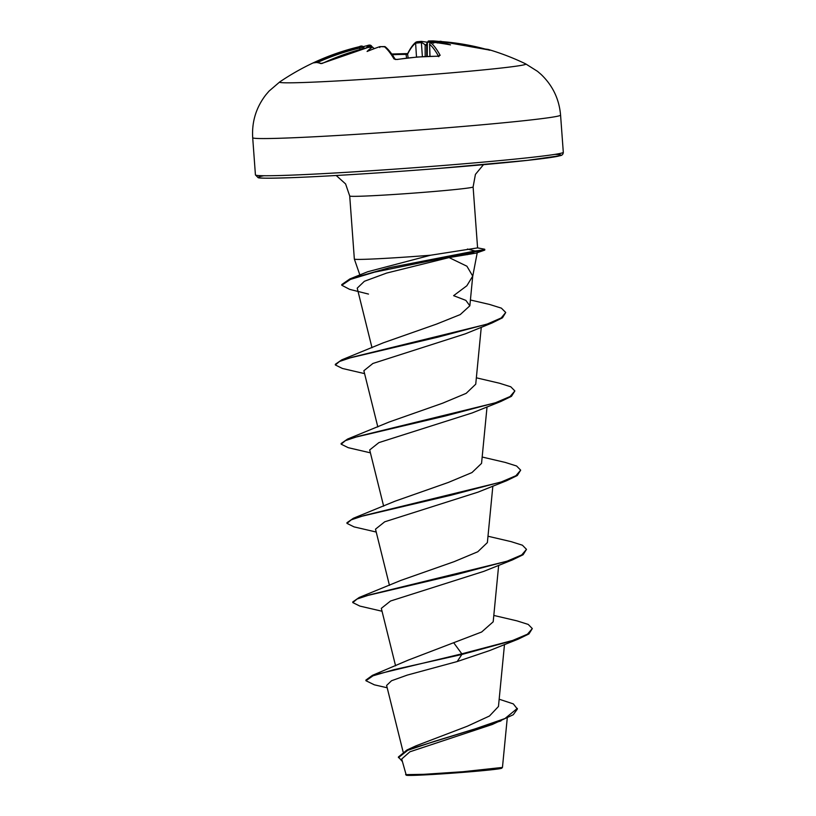<?xml version="1.0" encoding="UTF-8"?>
<svg xmlns="http://www.w3.org/2000/svg" width="816" height="816" viewBox="0 0 816 816"><rect width="100%" height="100%" fill="white"/><g stroke="black" fill="none" stroke-linecap="round" stroke-linejoin="round"><path stroke-width="1.22" d="M374.269 48.644L372.484 47.083A246.636 44.86 -99.6 0 0 372.453 47.053L368.087 47.45A246.34 241.709 102.2 0 0 323.809 62.73L320.821 63.587A245.851 37.781 -120.8 0 0 316.486 62.506A245.851 37.781 -120.8 0 0 313.028 62.965A1.326 1.316 -112.1 0 1 313.089 62.934L313.089 62.934A1.326 1.316 -112.1 0 1 313.201 62.893M433.959 42.391L434.132 42.401A246.636 240.73 117.8 0 0 433.959 42.391L433.643 43.279L433.939 42.381L431.001 42.891A246.34 45.778 87 0 1 440.15 55.325L438.08 56.263A245.851 213.935 156.1 0 0 417.649 57.089A245.851 213.935 156.1 0 0 397.188 59.497L397.035 59.517M525.698 63.893A123.481 3.58 175.8 0 1 425.789 74.939A123.481 3.58 175.8 0 1 279.715 81.957L269.096 91.055L265.924 94.748C256.142 107.406 251.726 121.737 252.695 137.71A154.357 4.478 175.8 0 0 435.469 128.704A154.357 4.478 175.8 0 0 560.572 115.107C559.195 99.154 552.738 85.629 541.212 74.531L537.53 71.349L525.698 63.893A246.962 246.962 0 0 0 488.121 49.409A245.851 44.033 111.9 0 1 489.988 50.235L487.897 49.776A246.34 241.709 102.2 0 0 442.007 41.616L439.028 41.8A246.636 46.104 90.6 0 1 439.059 41.83L437.651 42.809A1.326 1.295 124.5 0 0 437.641 42.84M397.188 59.497L394.046 58.966A1.326 1.214 -30.7 0 1 395.179 59.323M394.046 58.966A246.34 45.4 -96 0 0 384.285 46.583L379.899 46.655L379.807 47.522L379.879 46.645A246.636 240.73 117.8 0 0 379.726 46.696L379.879 46.645M372.484 47.083A181.927 70.625 36.8 0 0 367.088 51.479A181.927 74.297 -42.3 0 1 379.726 46.696M315.384 62.393L313.579 62.699A246.962 246.962 0 0 0 279.715 81.957M313.568 62.699L315.017 62.026A246.34 242.087 -93.5 0 1 359.183 46.736L362.141 46.237M371.749 46.614L367.72 46.849A245.31 240.669 68.1 0 0 367.261 46.94L367.037 45.686A181.927 113.648 -32.3 0 0 363.497 46.594M371.872 46.9L371.831 46.522C371.086 44.982 369.556 44.686 367.231 45.645L370.199 45.461M499.178 699.22L513.325 703.892L517.385 709.043L513.264 714.734L492.303 724.465L409.867 751.811L401.707 759.023L406.256 775.2A47.92 1.387 -4.2 0 0 462.968 772.364A47.92 1.387 -4.2 0 0 501.789 768.182L502.462 767.387L507.246 718.162M405.603 774.639L423.688 774.333L463.039 771.712L502.442 767.428M368.485 294.076L349.625 289.354L341.792 285.263L341.741 284.6L349.819 278.96L367.73 271.728L430.654 255.214L477.584 247.891L484.398 249.176A59.548 1.724 175.8 0 1 484.765 249.339L484.806 250.002A59.548 1.724 175.8 0 1 484.469 250.206L476.116 253.103L449.086 257.581L466.925 266.23L472.719 276.104L466.854 285.753L453.614 295.667L465.885 300.39L469.843 305.816L472.729 276.104M430.654 255.214A61.863 1.795 175.8 0 1 427.594 255.459A61.863 1.795 175.8 0 1 354.348 259.08A61.863 1.795 175.8 0 1 354.348 259.07L349.717 196.003A61.863 1.795 -4.2 0 0 422.963 192.392A61.863 1.795 -4.2 0 0 473.107 186.946L475.422 174.4L483.48 164.669M367.802 47.501L367.659 46.553M437.6 42.585A245.024 240.781 86.5 0 0 433.265 42.208L427.36 42.289A245.31 45.859 -89.4 0 0 427.268 42.34L428.604 40.984M427.247 56.416L427.36 42.289A1.326 1.295 -117.4 0 1 427.39 41.993M427.288 42.259A181.927 81.753 34.8 0 0 421.444 41.392L421.964 42.626A245.31 240.669 68.1 0 0 421.484 42.605L415.609 43.156A1.326 1.295 -127.9 0 1 416.099 42.044L416.099 42.044C413.314 44.105 410.519 47.93 407.725 53.509L405.827 53.703M517.334 708.39L504.982 718.529L472.903 729.637L407.031 749.945L415.987 745.834L467.364 726.199L489.478 716.009L498.464 706.483L504.492 644.497M453.869 642.977L461.815 653.83L372.443 675.342L408.388 660.052L481.664 631.992L493.19 621.802L498.668 565.294M382.031 611.245L359.866 606.084L352.808 602.596L352.757 601.943L359.224 597.465L400.809 580.421L454.145 561.653L477.768 551.769L487.376 542.589L492.854 486.081M376.217 532.042L354.042 526.881L346.984 523.393L346.943 522.73L353.41 518.252L394.995 501.208L448.27 482.47L471.974 472.556L481.552 463.386L487.04 406.878M370.403 452.839L348.228 447.678L341.17 444.19L341.119 443.527L347.596 439.049L389.181 422.005L442.517 403.237L466.171 393.343L475.738 384.183L481.267 327.226M364.589 373.626L342.414 368.465L335.356 364.976L335.305 364.324L341.771 359.846L383.357 342.802L436.55 324.095L460.234 314.588L469.843 305.816M449.086 257.581L386.723 273.044L364.395 281.275L357.224 288.15L372.004 347.749M335.356 364.976L339.487 361.478L351.91 357.286L492.16 322.922L465.365 333.826L372.902 363.467L363.865 370.739L377.828 426.952M341.17 444.19L345.403 440.63L358.122 436.376L500.851 401.482L472.229 412.927L378.889 442.609L369.689 449.942M346.984 523.393L351.227 519.843L363.936 515.579L506.665 480.695L478.033 492.14L384.703 521.812L375.503 529.156L389.456 585.368M352.808 602.596L357.041 599.046L369.76 594.793L512.489 559.898L483.857 571.343L390.548 601.004L381.317 608.359L395.576 665.815M518.303 639.101L528.931 633.94L532.307 628.575L527.462 634.185L512.744 640.427L461.815 653.83L461.856 654.483L518.303 639.101L489.671 650.556L457.184 661.552L407.255 675.097L391.517 680.748L386.611 685.45L403.104 751.893M372.443 675.342L365.905 680.075L365.945 680.728L374.371 684.828L387.192 687.776M407.031 749.945L398.392 756.993L402.308 761.45M457.184 661.552L461.856 654.483L393.914 669.691L373.014 675.801L365.945 680.728M500.963 720.916L434.183 741.428L407.735 750.312L398.432 757.656M532.307 628.575L528.227 624.424L516.967 620.864L493.802 615.437M359.224 597.465L456.909 574.413L507.226 561.122L521.72 554.931L526.493 549.362L522.413 545.21L511.153 541.651L487.988 536.234M353.41 518.252L451.095 495.2L501.401 481.909L515.906 475.728L520.679 470.159L516.599 466.007L505.339 462.448L482.174 457.031M347.596 439.049L445.281 415.997L495.587 402.706L510.082 396.525L514.865 390.946L510.785 386.794L499.514 383.234L476.36 377.818M341.771 359.846L438.029 337.12L487.325 324.013L501.208 317.954L505.726 312.487L501.391 308.152L489.549 304.439L470.404 299.992M349.819 278.96L389.773 267.587L475.045 251.002L475.085 251.665L467.201 254.694M512.489 559.898L523.117 554.727L526.493 549.362M506.665 480.695L517.293 475.524L520.679 470.159M500.851 401.482L511.479 396.311L514.865 390.946M492.16 322.922L502.483 317.801L505.726 312.487M341.792 285.263L350.411 279.419L374.442 272.177L475.085 251.665A59.548 1.724 175.8 0 0 484.469 250.206M484.765 249.339A59.548 1.724 175.8 0 1 475.045 251.002L467.446 249.033M416.905 41.769L421.26 41.381M428.716 40.984L433.102 40.902A246.34 242.087 -93.5 0 1 439.844 41.524M434.132 42.401A181.927 106.192 22.7 0 1 450.514 44.89A181.927 106.049 -36.1 0 0 439.059 41.83M427.268 42.34L426.125 45.421L421.964 42.626M367.261 46.94L366.139 47.909M416.497 57.089L415.609 43.156A245.024 45.533 -93 0 0 407.612 54.162L406.072 54.397L405.899 53.621L391.741 54.009M363.732 47.308L359.754 48.011A245.024 240.781 86.5 0 0 317.557 62.434M431.001 42.891A1.326 1.285 131.1 0 0 429.624 44.268L429.91 56.314M437.529 43.013C438.559 41.371 440.048 40.902 441.976 41.606L442.007 41.616M441.976 41.606L487.897 49.776M440.15 55.325A1.326 1.214 151.5 0 0 438.875 56.09M433.265 42.361L433.102 40.902M438.08 56.263L439.1 56.008L438.753 56.702M384.285 46.583A1.326 1.285 -50.1 0 1 385.325 46.849L380.011 46.614C381.653 46.359 381.653 46.359 380.011 46.614M422.382 56.661L421.291 41.371M408.133 57.916L407.612 54.162A1.326 1.234 -153.9 0 1 407.725 53.509M323.809 62.73L368.057 47.44L372.565 47.032A1.326 1.285 -58.4 0 0 372.453 47.053M313.089 62.934L317.138 62.393L321.83 63.546L323.738 62.761M320.821 63.587A1.326 1.285 -68.9 0 1 321.688 63.495M315.017 62.026L359.193 46.736L359.999 49.511M263.915 175.746A151.694 4.396 -4.2 0 0 437.896 168.504C384.152 172.757 325.615 176.429 291.628 177.664C269.892 178.357 258.723 178.357 258.131 177.653L255.428 174.91A154.357 4.478 -4.2 0 0 438.202 165.893A154.357 4.478 -4.2 0 0 563.305 152.296L560.572 115.107M437.927 168.504A151.694 4.396 -4.2 0 0 555.023 154.367M438.467 56.151A245.024 45.533 -93 0 0 429.624 44.268L430.001 56.314M426.676 44.472L426.717 56.437M425.177 56.508L425.126 44.554M406.582 58.089L406.072 54.397A244.525 218.994 17.8 0 0 392.272 54.764M437.978 56.171L417.547 56.998L397.096 59.405C395.729 59.507 395.729 59.507 397.096 59.405L395.321 59.507C391.813 53.652 388.477 49.439 385.325 46.849M563.305 152.296C563.193 154.214 562.193 155.336 560.296 155.662L527.36 160.375L437.906 168.504M336.202 175.491L345.596 183.937L349.717 196.003M472.688 276.491L477.227 252.725M359.876 274.961L354.348 259.08M477.584 247.891L473.107 186.946M383.642 506.165L369.689 449.953M255.428 174.91L252.695 137.71M364.007 48.44L363.814 47.267C362.681 45.859 361.141 45.676 359.193 46.736M487.876 49.766L489.61 50.215M488.121 49.409L485.153 49.021M433.826 42.371C431.858 41.82 430.42 42.412 429.532 44.135M439.895 41.524L428.339 41.004M421.229 41.371L416.099 42.044"/></g></svg>

